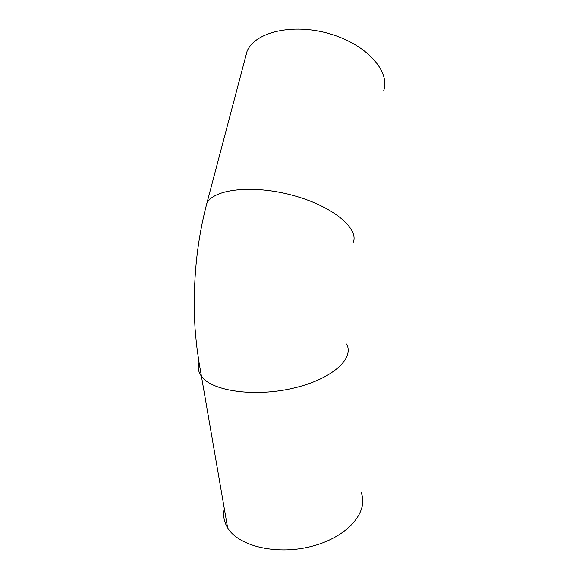 <?xml version="1.0" encoding="UTF-8"?>
<svg xmlns="http://www.w3.org/2000/svg" width="579" height="579" viewBox="0 0 579 579"><rect width="100%" height="100%" fill="white"/><g stroke="black" fill="none" stroke-linecap="round" stroke-linejoin="round"><path stroke-width="0.87" d="M383.768 90.404C390.268 71.268 366.623 44.395 329.502 33.734C292.46 22.856 254.456 32.214 247.016 51.495L245.315 57.936M361.079 492.425C368.953 511.17 348.819 536.168 313.478 545.852C278.238 555.746 238.584 546.583 227.619 527.802C223.957 521.708 222.864 515.339 224.355 508.688M353.313 242.355C359.016 228.213 332.397 205.958 292.395 195.261C252.451 184.412 213.065 189.188 206.812 203.511L205.531 208.462M346.604 344.071C354.572 358.531 332.165 379.122 293.589 388.111C255.1 397.259 212.638 391.281 201.81 376.748C198.322 372.246 197.396 367.462 199.024 362.389M247.016 51.495L206.812 203.511C196.419 243.035 192.503 284.81 195.08 328.85L196.549 344.903L198.792 360.999L227.619 527.802"/></g></svg>

